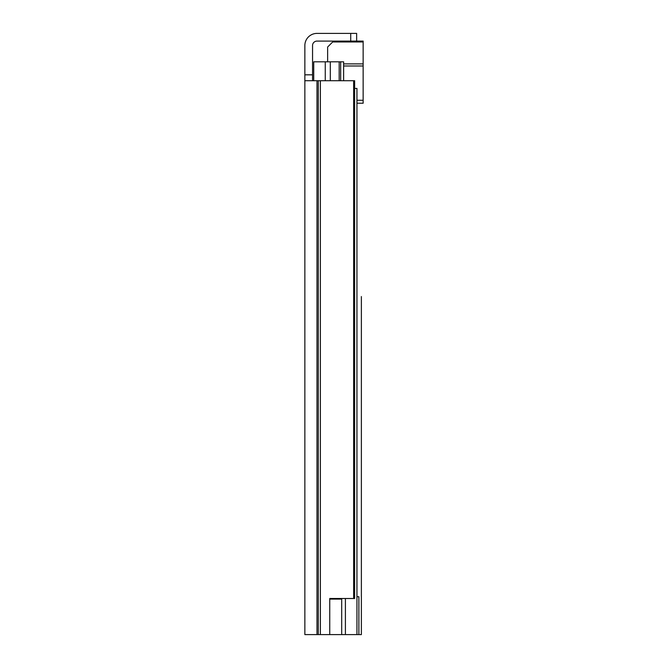 <?xml version="1.0" encoding="UTF-8"?>
<svg xmlns="http://www.w3.org/2000/svg" width="668" height="668" viewBox="0 0 668 668"><rect width="100%" height="100%" fill="white"/><g stroke="black" fill="none" stroke-linecap="round" stroke-linejoin="round"><path stroke-width="1" d="M353.639 598.503L353.639 80.736L354.641 80.736L354.641 598.503L329.75 598.503L329.75 634.6L304.858 634.6L304.858 74.824L312.549 74.824L312.549 45.533A4.434 4.434 0 0 1 316.991 41.09L350.717 41.09L350.717 33.4L356.637 33.4L356.637 41.09L350.717 41.09M304.858 136.957L304.858 117.426L304.858 136.957M304.858 241.54L304.858 256.629M304.858 201.744L304.858 221.275M304.858 361.814L304.858 381.336M304.858 401.602L304.858 416.698M304.858 530.751L304.858 550.282M304.858 589.477L304.858 604.573M329.75 599.096L341.69 599.096L341.69 634.6L329.75 634.6M312.549 74.824L312.549 80.736M304.858 89.763L304.858 45.533A12.133 12.133 0 0 1 316.991 33.4L350.717 33.4M304.858 305.451L304.858 277.637M304.858 465.512L304.858 493.326M353.639 80.736L304.858 80.736M356.637 41.09L363.141 41.09L356.637 41.09L356.637 33.4M361.371 306.336L361.371 376.009M361.371 296.575L361.371 634.6L341.69 634.6M361.371 385.778L361.371 418.026M361.371 427.787L361.371 474.238M361.371 484.008L361.371 530.751M361.371 540.512L361.371 573.503M361.371 620.547L361.371 634.6M340.672 80.736L340.672 61.807L313.735 61.807L313.735 80.736M354.641 88.435L356.937 88.435L356.937 634.6M340.672 61.807L343.628 61.807L343.628 80.736M358.883 634.6L358.883 596.733L356.937 596.733M330.309 61.807L330.309 80.736M356.937 103.223L363.141 103.223L363.141 41.09M334.785 41.09L332.689 41.959L327.637 47.01L327.637 61.807M320.373 80.736L320.373 634.6M318.285 80.736L318.285 634.6M316.991 80.736L316.991 634.6M345.406 598.503L345.406 634.6M325.266 61.807L325.266 80.736M339.185 61.807L339.185 80.736M343.628 65.99L363.141 65.99M363.141 63.894L343.628 63.894M363.141 100.267L356.937 100.267M332.689 41.959L363.141 41.959"/></g></svg>
